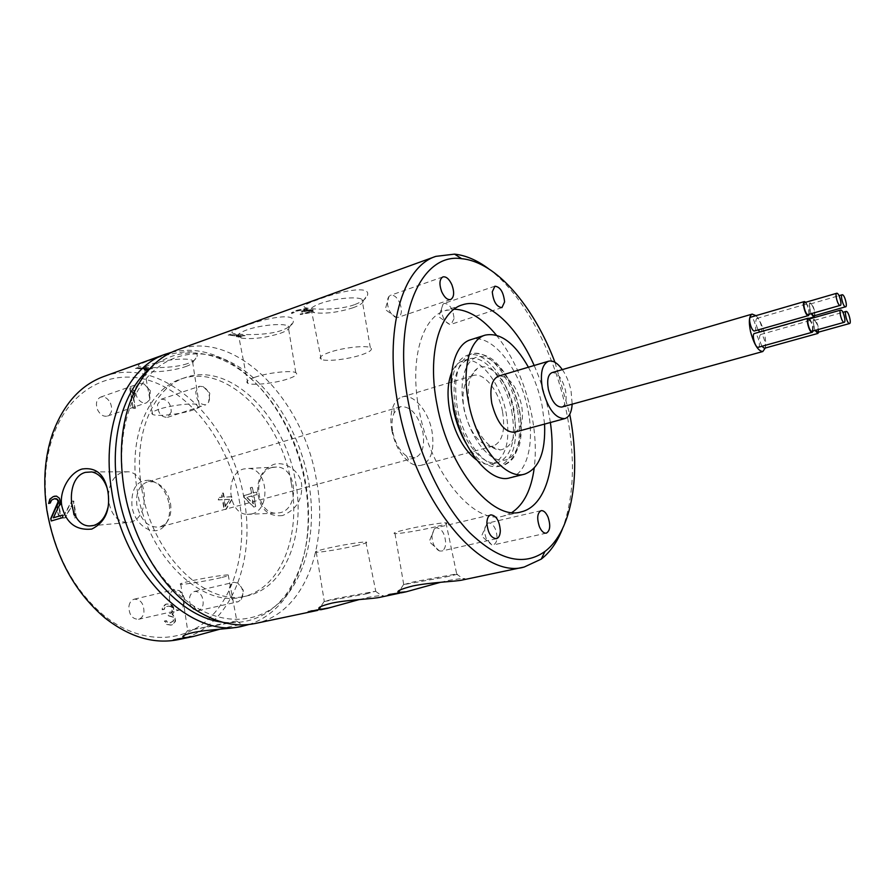 <?xml version="1.0" encoding="UTF-8"?>
<svg xmlns="http://www.w3.org/2000/svg" width="895" height="895" viewBox="0 0 895 895"><rect width="100%" height="100%" fill="white"/><g stroke="black" fill="none" stroke-linecap="round" stroke-linejoin="round"><path stroke-width="0.67" stroke-dasharray="4.47 3.36" d="M170.509 503.516C171.739 512.253 169.994 519.089 165.273 524L159.97 527.021C148.626 528.106 140.929 520.879 136.901 505.328C135.615 493.111 139.038 485.336 147.172 482.002L153.269 481.79C162.208 484.486 167.947 491.735 170.509 503.516M392.771 432.05C395.187 443.148 399.752 451.114 406.453 455.958L415.011 457.792C422.339 454.604 424.957 446.09 422.887 432.263C418.256 414.676 410.783 406.151 400.49 406.699L394.18 412.774C391.876 417.92 391.406 424.342 392.771 432.05M169.211 504.277C170.576 513.92 168.64 521.472 163.416 526.909C153.571 537.336 134.541 525.253 131.979 506.313C130.916 488.435 136.969 479.765 150.159 480.291C160.048 483.289 166.392 491.277 169.211 504.277M47.345 510.933C55.199 555.236 73.994 590.04 103.73 615.346C140.157 644.836 182.714 643.729 209.531 618.143C236.392 592.389 247.109 545.939 239.301 500.45C230.25 448.417 197.325 400.076 156.558 383.105C115.981 366.066 70.615 385.689 52.872 436.469C45.22 458.945 43.385 483.77 47.345 510.933M190.713 605.624C188.308 598.542 189.505 593.832 194.304 591.505C197.415 591.047 199.977 592.725 201.968 596.54C204.384 603.622 203.176 608.331 198.332 610.647C195.255 611.095 192.716 609.417 190.713 605.624M128.925 606.251C129.607 602.38 131.386 600.019 134.284 599.169C140.683 599.314 143.905 603.633 143.961 612.135C143.29 616.062 141.477 618.445 138.524 619.295C132.158 619.116 128.947 614.764 128.925 606.251M171.269 411.991L167.522 417.35C161.201 417.339 157.867 413.065 157.52 404.529L161.212 399.237C167.555 399.226 170.9 403.477 171.269 411.991M110.409 403.052C112.77 409.395 111.808 413.725 107.512 416.052C103.641 416.913 100.374 414.933 97.723 410.123C95.362 403.79 96.313 399.461 100.553 397.123C104.48 396.239 107.769 398.208 110.409 403.052M133.053 408.4L129.719 388.027L131.632 388.106L134.037 391.204L134.608 394.661L132.203 391.562L134.977 408.444L133.053 408.4L130.144 387.871L132.068 387.96L134.474 391.059L135.044 394.505L132.628 391.417L135.402 408.299L133.489 408.254M71.477 501.256L73.323 501.166L75.918 517.735L74.084 517.847L72.059 504.937L64.753 517.948L61.017 518.183L58.186 514.58L56.956 506.648L58.634 502.811L60.054 502.274L60.412 504.601L58.902 507.017L59.92 513.54L62.896 515.71L64.25 514.703L71.477 501.256L73.77 501.032L76.366 517.612L74.531 517.724L72.506 504.814L65.201 517.825L61.464 518.048L58.634 514.446L57.828 511.671L57.403 506.514L59.081 502.677L60.502 502.14L60.871 504.467L59.35 506.883L60.368 513.406L63.355 515.587L64.697 514.569L71.936 501.122M172.187 605.568L173.574 608.13L173.854 611.766L172.03 614.339L174.357 616.756L175.096 621.253L173.026 624.352L170.9 625.146L166.548 624.43L164.367 621.04L165.955 620.794L167.913 622.819L169.58 623.032L173.138 621.096L173.395 618.747L172.478 617.035L168.383 615.794L168.092 613.992L171.18 613.075L171.974 612.035L172.008 608.354L170.766 606.687L168.417 606.094L165.004 607.034L163.785 609.517L162.185 609.741L162.286 608.343L163.505 605.859L165.832 604.147L169.692 604.08L173.485 606.721L174.301 611.665L172.478 614.238L174.805 616.655L175.543 621.152L173.485 624.251L171.348 625.046L167.007 624.33L164.814 620.94L166.403 620.694L168.372 622.719L170.028 622.931L173.585 620.996L173.999 619.541L172.925 616.935L168.842 615.693L168.54 613.892L171.627 612.974L172.422 611.934L171.997 607.392L170.509 606.217L166.962 606.262L164.893 607.47L164.232 609.417L162.633 609.64L163.147 606.788L166.28 604.047L170.139 603.968L172.634 605.467M231.771 499.231L225.764 509.4L224.052 509.501L222.374 499.723L218.335 499.947L217.921 497.497L221.96 497.284L221.255 493.223L222.978 493.145L223.672 497.195L231.357 496.803L232.197 499.108L226.2 509.277L224.477 509.389L222.799 499.611L218.772 499.824L218.346 497.374L222.385 497.172L221.691 493.1L223.403 493.022L224.108 497.083L231.783 496.691L232.197 499.108M225.283 506.548L229.5 499.343L224.097 499.634L225.283 506.548L229.937 499.231L224.522 499.522L225.708 506.425M178.519 639.589C229.277 629.364 256.138 563.458 244.167 499.623C232.308 421.646 163.125 354.297 103.73 376.526M253.844 507.04L244.85 497.933L244.38 495.483L251.685 493.469L250.477 487.73L252.3 487.216L253.52 492.955L256.585 492.116L257.055 494.577L253.99 495.427L255.679 506.548L253.71 507.051L244.469 497.956L244.044 495.494L251.35 493.481L250.343 487.73L252.177 487.227L253.184 492.977L256.25 492.127L256.675 494.599L253.609 495.438L255.545 506.559L253.71 507.051M282.484 515.576C269.104 516.807 261.027 510.206 258.252 495.763C256.138 480.604 261.206 470.188 273.456 464.516C285.583 460.556 299.948 471.43 301.57 483.904C302.879 499.119 296.514 509.669 282.484 515.576M171.605 352.283C186.865 348.58 202.359 350.034 218.067 356.624C260.255 374.11 295.305 427.06 305.038 482.953C312.612 527.849 306.336 565.64 286.221 596.35C276.331 610.233 263.924 619.608 248.989 624.486M192.011 636.211L182.088 638.817L194.338 636.222L192.447 636.658L192.347 636.088L173.283 639.701L192.347 636.088M192.056 636.725L191.496 636.86M219.857 629.207L232.252 626.064C240.923 624.509 244.57 624.363 243.194 625.627L239.289 626.824M229.355 623.021L236.672 620.996L187.514 630.606L229.355 623.021M221.121 577.633C208.501 580.676 184.325 584.681 180.768 584.29C178.989 584.111 181.26 583.238 187.581 581.705C200.189 578.629 224.779 574.568 228.214 574.959C230.06 575.161 227.699 576.044 221.121 577.633M190.825 636.994L190.724 636.423M188.901 637.363L188.8 636.781M187.29 637.688L187.189 637.095M183.721 638.403L183.632 637.822M182.446 638.672L182.345 638.046M183.743 638.392L183.643 637.766M186.988 637.632L186.887 637.027M187.312 637.632L187.2 637.005M189.237 637.296L189.136 636.669M190.848 636.983L190.747 636.367M319.336 609.607L331.172 607.123L307.522 611.43L319.191 609.64M390.086 594.537L388.687 594.817M390.712 594.157L396.821 593.038L390.075 594.459M319.235 609.864L316.382 610.155M255.075 623.513C304.423 613.567 329.181 545.883 316.382 479.854C303.416 399.282 235.027 328.342 177.288 349.911M488.446 268.645C523.788 294.735 554.397 352.585 566.39 411.409C575.597 457.278 574.288 496.445 562.452 528.934M440.474 582.321L448.361 580.463C461.854 578.237 467.145 577.924 464.259 579.546L462.715 579.938M359.152 599.594L368.964 597.211C380.498 595.253 385.141 595.03 382.892 596.529L380.476 597.2M317.591 610.401L316.461 610.547M319.381 609.831L331.206 607.347L319.392 609.931M404.965 591.416L404.428 592.177M399.763 593.128L405.066 591.841L401.083 592.87L400.96 592.255M554.978 362.33L569.746 414.262M354.409 304.736C339.641 310.14 315.364 309.636 308.227 308.227C300.586 307.321 303.673 304.524 317.479 299.814C340.212 290.942 369.724 285.337 367.655 294.567C367.14 298.136 362.721 301.525 354.409 304.736M281.768 330.367C267.057 335.681 241.795 334.943 235.318 333.712C228.919 332.985 231.682 330.591 243.597 326.518C265.502 317.87 295.753 312.366 293.314 321.641C292.732 324.74 288.872 327.648 281.768 330.367M228.236 334.965L240.509 335.86L236.258 336.263L238.786 336.643L245.073 335.591L230.295 334.227L228.281 335.178L230.328 334.439L245.118 335.804L238.864 337.057L236.358 336.833L240.587 336.307L228.281 335.178M309.334 312.679L300.161 314.044L307.433 312.467L310.867 310.722L308.104 310.241L301.279 311.471L305.106 309.681L303.394 309.222L295.73 311.236L292.117 313.272L291.367 312.803L296.76 310.296L305.229 308.562L307.298 308.887L306.269 309.983L313.362 310.006L309.368 312.903L300.25 314.57L310.945 311.18L308.216 310.845L301.402 312.12L305.217 310.308L303.494 309.748L297.99 310.833L291.647 313.563L292.743 312.131L296.804 310.52L304.031 309.111L307.41 309.525L306.381 310.632L313.44 310.442L309.368 312.903M130.346 515.296C143.838 556.533 164.848 586.684 193.398 605.758C228.102 627.854 264.461 621.824 286.534 595.432C308.596 568.806 316.304 524.66 308.551 481.174C299.456 431.054 270.077 383.765 233.349 363.56C196.766 343.445 154.857 354.633 134.183 397.458C122.257 423.078 118.901 453.429 124.114 488.547L128.142 507.554M141.623 487.842C132.494 435.115 153.101 387.546 185.03 377.634C230.485 361.065 285.248 417.025 295.54 481.689C305.642 534.472 285.594 587.679 247.076 595.869C206.454 607.56 151.423 554.844 141.623 487.842M291.211 482.886C280.974 418.345 226.166 362.553 180.633 379.156C148.648 389.09 127.974 436.581 137.047 489.196C146.791 556.03 201.834 608.589 242.534 596.887C281.119 588.686 301.268 535.557 291.211 482.886M149.868 368.55C171.337 351.645 194.976 348.502 220.774 359.119C261.81 376.079 296.021 427.743 305.531 482.293C312.914 526.115 306.806 562.955 287.206 592.814C270.861 615.413 249.101 625.169 221.949 622.081M246.975 497.351L253.408 503.74L252.155 495.931L246.595 497.363L253.14 503.762L251.775 495.942L246.595 497.363M187.447 363.627C172.88 368.785 146.377 367.845 140.806 366.872C135.827 366.357 138.222 364.433 147.955 361.088C168.708 352.764 199.876 347.394 197.045 356.579C196.408 359.119 193.208 361.468 187.447 363.627M135.559 368.326L148.212 368.841L144.084 369.255L146.69 369.545L152.665 368.55L137.416 367.666L135.593 368.539L137.45 367.867L152.698 368.751L146.758 369.948L144.173 369.792L148.279 369.266L135.593 368.539M185.757 366.547C190.669 364.791 193.163 363.169 193.219 361.692L192.403 360.551C188.565 357.407 163.326 359.678 150.83 364.388C144.542 366.749 142.439 368.718 144.52 370.273L146.802 371.112C154.13 372.969 174.861 370.508 185.757 366.547M158.862 409.306C152.709 411.443 150.628 413.132 152.597 414.374C156.524 416.869 180.466 414.295 192.649 410.134C198.992 407.986 201.185 406.263 199.227 404.965C195.569 402.459 171.079 405.043 158.862 409.306M236.258 336.263L236.358 336.833M304.613 309.301L304.725 309.894M305.106 309.681L305.217 310.308M304.613 310.129L304.736 310.778M302.734 310.957L302.857 311.594M301.279 311.471L301.402 312.12M302.51 311.628L302.622 312.265M303.964 311.102L304.076 311.74M306.761 310.408L306.873 311.035M308.104 310.241L308.216 310.845M310.062 310.173L310.162 310.733M311.885 309.525L311.986 310.084M310.285 309.457L310.408 310.062M308.641 309.581L308.764 310.218M306.269 309.983L306.381 310.632M307.477 309.256L307.6 309.894M307.298 308.887L307.41 309.525M306.448 308.652L306.549 309.245M272.024 467.492C252.446 471.911 255.355 512.611 275.358 513.159L280.023 512.745C299.881 508.841 297.073 467.335 276.991 467L272.024 467.492M251.64 513.954C271.095 510.083 268.355 468.812 248.665 468.454L243.809 468.946C224.6 473.321 227.453 513.808 247.054 514.356L251.64 513.954M107.243 488.457C109.067 494.666 109.313 500.954 107.982 507.331M108.396 495.494C109.302 483.322 113.967 475.558 122.391 472.191L128.455 471.788C148.369 473.723 150.192 518.071 130.48 522.121L126.721 522.613C116.831 521.315 110.779 513.92 108.586 500.428M53.644 517.769L60.524 503.068L59.775 498.224L56.721 496.11M62.941 517.545L62.739 515.106M51.261 520.957L63.12 517.534M53.152 499.13L54.752 498.728M51.586 500.104L53.465 499.119M50.724 501.368L51.921 500.092M50.254 503.012L51.104 501.345M48.643 503.493L50.691 502.99M352.966 307.768C359.958 305.251 363.392 302.924 363.281 300.798L362.016 299.366C357.25 296.178 333.88 298.46 320.309 303.517C311.471 306.895 308.596 309.648 311.684 311.773L314.727 312.758C325.668 313.988 338.422 312.333 352.966 307.768M329.796 352.227C321.148 355.281 318.296 357.653 321.227 359.354C325.981 361.86 348.088 359.354 361.334 354.879C370.217 351.836 373.204 349.419 370.306 347.629C365.764 345.101 343.076 347.64 329.796 352.227M280.213 333.343C286.221 331.184 289.219 329.192 289.197 327.369L288.134 326.06C283.749 322.86 259.584 325.131 246.449 330.042C238.797 332.951 236.291 335.334 238.909 337.202L241.616 338.131C252.692 339.451 265.558 337.851 280.213 333.343M255.288 377.108C247.803 379.726 245.308 381.785 247.803 383.284C252.211 385.801 275.112 383.273 287.91 378.932C295.618 376.303 298.236 374.2 295.764 372.644C291.591 370.105 268.131 372.656 255.288 377.108M550.38 422.518L548.076 409.049C544.943 393.901 540.311 379.379 534.17 365.496M431.927 535.534L434.388 528.744L436.133 527.781C441.806 528.363 444.994 533.51 445.71 543.231C445.43 547.662 444.021 550.28 441.47 551.063L439.479 550.973C434.735 548.579 432.218 543.433 431.927 535.534M486.309 538.768C483.949 532.111 484.139 527.099 486.891 523.732L488.323 522.971C490.997 522.646 493.369 524.716 495.416 529.18C498.079 537.358 497.396 542.616 493.358 544.943L491.735 544.876L486.309 538.768M454.056 318.598L451.192 324.27L449.682 324.359C444.714 322.133 441.962 316.998 441.436 308.954L443.003 304.188L444.267 303.349C449.816 303.92 453.071 308.999 454.056 318.598M399.763 302.924C402.347 310.308 401.821 315.118 398.185 317.356L396.362 317.479C393.487 316.763 391.048 314.19 389.034 309.748C386.83 303.908 386.83 299.445 389.045 296.323L390.556 295.294C393.979 294.656 397.044 297.196 399.763 302.924M496.367 335.144C513.182 356.467 524.884 382.635 531.473 413.647C535.4 433.169 536.306 451.36 534.192 468.208M511.929 512.511L503.482 516.035C474.35 525.309 430.383 473.153 419.14 410.201C409.205 360.461 421.813 317.356 445.083 310.632L454.134 309.189M476.621 460.008C482.248 463.867 487.506 465.187 492.384 463.968C506.111 457.781 510.698 440.754 506.145 412.863C500.45 382.299 478.747 355.225 463.039 360.752C458.24 362.285 454.47 366.167 451.718 372.409M511.75 411.297C516.348 439.244 511.806 456.305 498.146 462.469C483.266 467.403 461.339 440.843 455.622 409.462C451.404 381.751 455.779 364.925 468.723 358.996C484.363 353.48 506.033 380.655 511.75 411.297M466.474 444.077C477.326 461.059 488.189 468.488 499.063 466.373C513.775 459.728 518.653 441.392 513.708 411.353C507.554 378.473 484.296 349.251 467.458 355.203C457.088 359.119 451.762 371.145 451.472 391.305M519.044 409.16C524.571 435.91 517.388 460.03 502.699 460.343C488.099 461.082 469.338 436.033 463.8 407.203C458.027 378.372 467.089 354.856 482.002 356.613C496.848 357.955 513.73 382.411 519.044 409.16M509.904 477.829C527.368 473.847 534.863 442.522 527.86 409.474C520.185 368.785 491.512 332.313 470.647 339.742M528.408 367.207C534.662 378.965 539.226 391.73 542.079 405.502L544.574 424.085M514.558 432.218C521.662 428.962 523.967 419.766 521.472 404.652C516.348 385.365 508.718 375.844 498.604 376.09M562.34 369.613C566.378 375.531 569.276 382.545 571.032 390.679L572.173 404.193M561.791 407.057C565.83 405.155 567.061 399.573 565.483 390.332C562.317 378.495 557.82 372.6 552.002 372.633M755.962 315.655C759.587 319.504 762.439 325.623 764.498 334.003C765.773 339.809 766.03 344.474 765.259 348.021M759.889 331.933L760.728 332.101C763.502 331.676 760.168 318.665 757.226 318.407L756.812 318.419C755.156 320.5 755.615 324.359 758.199 329.998M764.375 348.267C767.183 347.864 763.838 334.719 760.895 334.54L760.515 334.551C758.826 336.733 759.307 340.659 761.969 346.331M758.322 347.349C761.175 346.924 757.808 333.667 754.798 333.477M754.642 331.016C757.461 330.579 754.105 317.445 751.106 317.188L750.681 317.199M811.183 313.765C809.035 308.193 808.666 304.602 810.076 302.957L810.456 302.957C813.331 305.575 814.808 309.793 814.864 315.611M813.779 315.913C815.971 315.622 813.029 304.266 810.691 303.976L810.367 303.976C809.125 305.564 809.516 308.797 811.541 313.664M815.099 330.423C812.884 324.795 812.503 321.126 813.935 319.414L814.293 319.414C817.18 321.999 818.645 326.228 818.69 332.101M817.851 332.269C818.712 327.805 817.605 323.856 814.528 320.432L814.226 320.444C812.962 322.111 813.376 325.4 815.457 330.322M809.651 318.9C812.134 322.547 813.275 326.585 813.074 330.993M812.224 331.161C813.107 326.641 811.978 322.659 808.856 319.202M805.757 302.264C808.241 305.9 809.393 309.927 809.214 314.324M808.118 314.637C810.344 314.335 807.368 302.879 804.997 302.588M445.553 576.995C455.924 574.769 459.627 573.751 456.685 573.941L414.441 581.683L403.5 584.659L445.553 576.995M435.462 526.831C421.478 530.187 399.517 533.879 394.997 533.61C392.144 533.364 395.523 532.055 405.144 529.695C419.106 526.316 441.526 522.546 445.978 522.814C448.921 523.072 445.419 524.414 435.462 526.831M366.111 593.911L375.531 591.282L333.578 598.968L324.102 601.541L366.111 593.911M356.725 545.491C343.199 548.736 320.455 552.539 316.271 552.226C313.832 552.002 316.763 550.872 325.064 548.836C338.556 545.558 361.748 541.699 365.854 542.012C368.371 542.247 365.328 543.41 356.725 545.491M322.01 609.35L321.887 608.689M321.831 609.316L321.719 608.678M320.981 609.383L320.869 608.801M387.423 595.723L387.3 595.041M399.349 593.217L399.215 592.535M403.343 592.378L403.22 591.696M398.678 593.34L398.577 592.759M396.933 593.598L396.821 593.038M230.496 596.629C232.499 600.511 235.027 602.234 238.059 601.809L241.326 599.37C243.295 595.88 243.35 591.908 241.516 587.467L237.857 583.059L233.897 582.276C229.176 584.614 228.046 589.391 230.496 596.629M169.412 596.797C169.524 605.479 172.735 609.942 179.034 610.166L182.949 607.146L184.336 602.917C184.706 597.591 183.061 593.497 179.425 590.644L174.659 589.626C171.795 590.465 170.05 592.859 169.412 596.797M209.464 399.383C209.665 393.576 207.584 389.325 203.21 386.629L199.417 386.304L195.815 391.641C196.24 400.322 199.574 404.697 205.816 404.786L208.613 402.258L209.464 399.383M149.241 389.616L144.005 383.888L139.441 383.463C135.268 385.801 134.373 390.198 136.756 396.675C139.43 401.609 142.674 403.656 146.5 402.817L149.767 399.696L149.241 389.616M391.898 430.763C390.063 420.415 390.701 411.812 393.789 404.943C395.836 400.714 398.611 398.051 402.079 396.966C413.244 393.118 428.347 410.749 431.961 431.11C434.757 449.592 431.267 460.97 421.489 465.232C417.965 466.15 414.217 465.333 410.234 462.816C401.262 456.372 395.142 445.688 391.898 430.763M502.464 411.252C498.56 390.276 483.747 371.839 473.164 375.531L470.837 376.594C463.644 382.131 461.428 393.274 464.169 410.022C469.774 432.061 478.601 444.188 490.673 446.392L493.223 446.068C502.464 441.895 505.541 430.282 502.464 411.252M469.629 407.404C473.847 430.159 488.838 450.453 500.439 449.916C513.182 447.299 517.657 433.65 513.853 408.981C508.975 382.523 489.386 360.148 477.281 368.471C468.958 374.837 466.407 387.815 469.629 407.404M517.534 410.279C522.512 440.362 517.668 458.721 503.001 465.355C487.093 470.613 463.554 442.04 457.39 408.232C452.848 378.428 457.502 360.349 471.341 353.984C488.122 348.054 511.358 377.343 517.534 410.279M415.011 457.792L159.97 527.021M165.273 524L163.416 526.909M103.73 615.346L105.062 618.031M236.672 620.996L243.194 625.627M187.514 630.606L184.258 635.305M180.768 584.29L187.67 630.595M228.214 574.959L236.851 620.985M134.183 397.458L134.44 391.741M193.398 605.758L196.62 610.479M185.03 377.634L180.633 379.156M247.076 595.869L242.534 596.887M220.774 359.119L218.067 356.624M193.219 361.692L197.045 356.579M146.802 371.112L140.806 366.872M152.597 414.374L144.52 370.273M199.227 404.965L192.403 360.551M248.665 468.454L276.991 467M247.054 514.356L275.358 513.159M126.721 522.613L92.845 525.667M128.455 471.788L91.782 471.933M52.872 436.469L52.592 433.493M287.206 592.814L286.221 596.35M363.281 300.798L367.655 294.567M314.727 312.758L308.227 308.238M321.227 359.354L311.684 311.773M370.306 347.629L362.016 299.366M289.197 327.369L293.314 321.641M241.616 338.131L235.318 333.701M247.803 383.284L238.909 337.202M295.764 372.644L288.134 326.06M496.356 538.7L441.47 551.063M490.818 514.849L436.133 527.781M434.388 528.744L429.208 541.632L439.479 550.973M546.33 533.151L493.358 544.943M541.095 510.665L488.323 522.971M486.891 523.732L481.566 536.06L491.735 544.876M494.913 286.199L444.267 303.349M501.938 307.623L451.192 324.27M449.682 324.359L438.83 316.785L443.003 304.188M442.902 276.902L390.556 295.294M450.644 299.545L398.185 317.356M396.362 317.479L385.197 309.502L389.045 296.323M521.024 511.918L503.482 516.035M462.167 304.904L445.083 310.632M498.146 462.469L492.384 463.968M467.458 355.203L471.341 353.984C471.43 352.708 487.093 352.462 496.512 363.113C507.487 374.378 515.128 389.739 519.436 409.205C521.83 423.727 521.819 435.708 519.402 445.151L513.663 457.457C509.244 463.61 502.733 465.713 503.001 465.355L499.063 466.373M760.728 332.101L809.046 318.363M756.812 318.419L810.076 302.957M810.367 303.976L838.995 295.686M760.515 334.551L813.935 319.414M814.226 320.444L842.9 312.333M468.723 358.996L463.039 360.752M456.416 573.975L464.259 579.546M403.5 584.659L400.02 590.018M394.997 533.61L403.734 584.636M445.978 522.814L456.685 573.941M375.531 591.282L382.892 596.529M324.102 601.541L320.712 606.642M316.271 552.226L324.303 601.529M365.854 542.012L375.766 591.259M194.304 591.505L233.897 582.276M198.332 610.647L238.059 601.809M241.326 599.37L243.406 590.342L237.857 583.059M134.284 599.169L174.659 589.626M138.524 619.295L179.034 610.166M182.949 607.146L184.448 598.14L179.425 590.644M167.522 417.35L205.816 404.786M161.212 399.237L199.417 386.304M203.21 386.629L209.777 393.162L208.613 402.258M107.512 416.052L146.5 402.817M100.553 397.123L139.441 383.463M144.005 383.888L150.282 390.623L149.767 399.696M153.269 481.79L150.159 480.291M400.49 406.699L147.172 482.002M394.18 412.774L393.789 404.943M473.164 375.531L402.079 396.966M493.223 446.068L421.489 465.232M406.453 455.958L410.234 462.816M490.673 446.392L500.439 449.916M470.837 376.594L477.281 368.471"/><path stroke-width="1.34" d="M248.989 624.486L243.015 626.053C192.57 639.992 123.711 574.713 111.696 490.986C100.576 425.416 126.486 366.838 165.698 354.107L103.73 376.526C80.55 385.096 63.511 404.081 52.592 433.493C44.694 456.651 42.792 482.248 46.887 510.307C54.998 556.052 74.386 591.953 105.062 618.031C129.809 637.296 154.298 644.49 178.519 639.589L190.758 637.016L177.199 639.075M91.749 529.09C105.174 522.367 110.588 510.038 107.982 492.093C104.95 474.719 96.369 467.022 82.239 468.991C69.34 472.515 58.947 491.702 61.811 505.854C65.917 522.87 75.896 530.612 91.749 529.09M53.23 496.613L49.829 499.142L48.643 503.493L50.254 503.012L51.586 500.104L54.45 498.739L57.202 499.41L58.141 501.636L50.746 518.552L51.261 520.957L62.941 517.545L62.426 515.128L53.331 517.791L59.585 504.746L60.088 501.055L59.417 498.235L56.519 496.11L53.23 496.613L50.086 499.13L49.08 503.37M191.496 636.86L190.758 637.016M173.373 640.182L177.232 639.287M173.339 640.014L186.954 637.632M192.447 636.658L186.977 637.743M243.015 626.053L239.289 626.824C231.715 628.749 207.606 629.554 192.962 632.564C185.31 634.41 181.998 635.92 183.016 637.083C184.314 637.833 187.782 637.62 193.421 636.457L219.857 629.207M388.687 594.817L390.086 594.537M390.198 595.141L396.955 593.721L390.198 595.141L390.712 594.157M562.452 528.934C557.227 542.101 550.156 552.159 541.262 559.106L524.19 567.038C481.588 580.117 415.235 501.681 398.208 405.569C383.373 330.277 402.347 266.721 435.865 256.362L177.288 349.911C159.344 356.445 145.057 370.396 134.44 391.741C121.899 418.558 118.375 450.431 123.846 487.361C131.923 539.271 161.883 588.798 196.62 610.479C216.892 623.054 236.369 627.395 255.075 623.513L317.602 610.401L311.012 610.927M524.19 567.038L462.715 579.938C456.853 581.537 431.2 582.175 412.942 585.934C401.016 588.977 396.172 591.17 398.398 592.512L406.006 591.841L440.474 582.321M399.763 593.128L380.476 597.2C373.92 598.923 348.804 599.628 331.922 603.107C321.73 605.658 317.49 607.582 319.224 608.891C320.511 609.394 323.397 609.182 327.883 608.231L359.152 599.594M319.325 609.573L311.046 611.162M405.077 592.031L388.911 594.537L387.423 595.723L388.844 595.443M404.428 592.177L401.072 592.859M569.746 414.262C581.247 472.873 572.621 530.713 544.943 551.443C523.732 566.591 498.616 560.304 469.618 532.592C442.365 504.467 418.379 454.559 408.679 403.902C391.451 317.781 420.549 252.11 461.719 258.711C496.166 261.787 533.923 306.437 554.978 362.33M435.865 256.362L454.559 254.135C465.78 255.355 477.069 260.188 488.446 268.645M128.142 507.554L130.346 515.296M221.949 622.081C176.874 616.935 127.806 557.742 117.748 489.979C109.235 438.908 123.23 390.477 149.868 368.55M165.698 354.107L171.605 352.283M107.982 507.331C105.576 517.053 100.866 523.083 93.863 525.421L89.959 525.924C68.143 526.786 64.104 477.65 85.461 472.359L91.782 471.933C98.931 473.522 104.088 479.026 107.243 488.457M108.586 500.428L108.396 495.494M53.331 517.791L62.449 515.196M50.746 518.552L51.429 520.901M57.75 503.773L51.06 518.529M58.141 501.636L58.253 503.751M58.018 500.674L58.6 501.614M57.202 499.41L58.455 500.652M56.116 498.739L57.571 499.399M54.45 498.739L56.452 498.716M54.528 496.222L53.409 496.613M56.519 496.121L54.707 496.21M486.88 522.702C487.719 532.682 490.874 538.018 496.356 538.7C498.817 537.929 500.137 535.288 500.327 530.757C499.477 520.812 496.311 515.52 490.818 514.849C488.413 515.621 487.104 518.239 486.88 522.702M539.428 526.752C541.486 531.294 543.78 533.431 546.33 533.151C550.168 530.824 550.738 525.477 548.031 517.097C545.984 512.522 543.668 510.374 541.095 510.665C537.269 512.98 536.709 518.339 539.428 526.752M504.601 301.895C503.493 292.117 500.26 286.881 494.913 286.199L492.272 291.837C493.369 301.66 496.591 306.918 501.938 307.623L504.601 301.895M451.93 284.867C449.212 278.983 446.202 276.331 442.902 276.902C439.456 279.117 439.042 284.017 441.66 291.613C444.401 297.464 447.388 300.116 450.644 299.545C454.123 297.33 454.548 292.441 451.93 284.867M534.17 365.496C516.225 324.37 485.549 296.737 462.167 304.904C439.21 311.505 426.971 354.812 437.073 404.954C448.54 468.387 492.306 521.125 521.024 511.918C545.2 506.57 556.757 466.933 550.38 422.518M534.192 468.208C531.272 489.733 523.843 504.5 511.929 512.511M454.134 309.189C468.477 309.726 482.55 318.385 496.367 335.144M451.718 372.409C447.567 382.59 446.929 395.5 449.793 411.141C454.839 433.795 463.778 450.084 476.621 460.008M451.472 391.305L453.396 409.384C455.969 422.183 460.332 433.739 466.474 444.077M485.146 335.133L470.647 339.742C454.884 344.072 446.784 373.428 453.575 406.845C461.227 448.865 490.382 484.24 509.904 477.829L524.66 474.126C505.384 480.481 476.353 444.793 468.566 402.493C461.686 368.863 469.573 339.395 485.146 335.133C500.238 332.146 514.659 342.841 528.408 367.207M544.574 424.085C545.704 452.053 539.058 468.734 524.66 474.126M548.545 361.211L498.604 376.09C491.702 379.279 489.442 388.396 491.814 403.444C497.005 422.832 504.59 432.43 514.558 432.218L564.857 418.591C555.269 418.647 547.807 408.758 542.482 388.922C539.931 373.573 541.956 364.332 548.545 361.211C552.965 360.193 557.574 362.99 562.34 369.613M572.173 404.193C571.603 412.338 569.153 417.137 564.857 418.591M752.169 314.1L552.002 372.633C548.031 374.513 546.811 380.062 548.355 389.291C551.544 401.173 556.019 407.091 561.791 407.057L762.82 351.534C758.143 351.131 754.037 344.474 750.513 331.553C748.533 321.596 749.093 315.778 752.169 314.1L755.962 315.655M765.259 348.021L762.82 351.534M758.199 329.998L759.889 331.933M761.969 346.331L764.375 348.267L817.896 333.432L815.099 330.423M754.798 333.477L754.407 333.499C751.543 333.902 754.955 347.271 757.953 347.372L811.922 332.347C809.147 332.168 805.612 318.519 808.252 318.184L809.651 318.9M804.359 301.559L750.681 317.199C747.851 317.624 751.252 330.859 754.25 331.027L808.04 315.678C805.265 315.42 801.752 301.906 804.359 301.559L805.757 302.264M814.864 315.611L813.712 316.942L811.183 313.765M811.541 313.664L813.779 315.913L845.35 306.851C843.146 306.582 840.114 295.014 842.184 294.757L842.497 294.768C844.712 295.093 847.71 306.582 845.641 306.851M818.69 332.101L817.896 333.432M815.457 330.322L817.851 332.269M846.435 311.415C848.65 311.673 851.66 323.274 849.568 323.531L849.299 323.531C847.084 323.341 844.052 311.65 846.144 311.415L846.435 311.415M813.074 330.993L812.257 332.336M808.856 319.202L808.554 319.213C806.294 319.504 809.304 331.15 811.675 331.307L812.224 331.161M841.02 310.073C843.291 310.341 846.323 322.055 844.186 322.312L843.918 322.323C841.658 322.122 838.593 310.33 840.729 310.073L841.02 310.073M809.214 314.324L808.409 315.666M804.997 302.588L804.661 302.588C802.423 302.879 805.433 314.413 807.805 314.648L839.935 305.464C837.675 305.195 834.621 293.515 836.735 293.258L837.049 293.258C839.32 293.594 842.34 305.195 840.237 305.464M389.18 595.376L389.056 594.75M193.421 636.457L192.391 636.669M184.258 635.305L183.027 637.095M406.006 591.841L404.753 592.11M327.883 608.242L320.611 609.763M544.943 551.443L541.262 559.106M461.719 258.711L454.559 254.135M92.845 525.667L89.959 525.924M809.046 318.363L814.07 316.931M838.995 295.686L842.184 294.757M817.605 332.403L849.568 323.531M842.9 312.333L846.144 311.415M754.407 333.499L808.252 318.184M811.966 331.295L844.186 322.312M808.554 319.213L840.729 310.073M804.661 302.588L836.735 293.258M400.02 590.018L398.398 592.501M320.712 606.642L319.224 608.891"/></g></svg>
